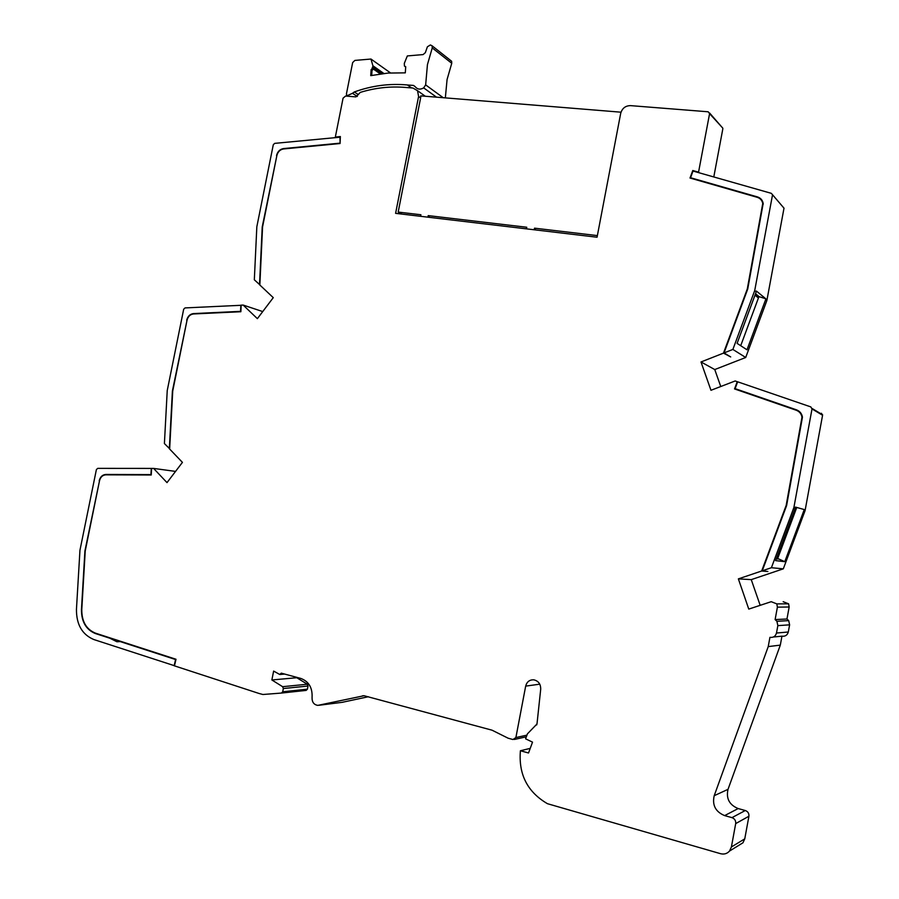 <?xml version="1.0" encoding="UTF-8"?>
<svg xmlns="http://www.w3.org/2000/svg" width="899" height="899" viewBox="0 0 899 899"><rect width="100%" height="100%" fill="white"/><g stroke="black" fill="none" stroke-linecap="round" stroke-linejoin="round"><path stroke-width="1.35" d="M768.353 400.606L779.736 404.55M570.887 234.122L568.809 233.875M526.949 735.135L515.891 737.562L512.969 739.529L508.149 738.214L492.045 730.19L364.05 695.725L317.83 705.378C313.875 704.726 311.953 702.108 312.065 697.512C312.582 687.836 308.863 681.487 300.907 678.464L281.275 673.149L279.78 674.497L273.633 671.081L271.869 679.97L296.782 677.722L307.312 684.229L282.623 686.69L283.342 688.544L308.031 686.027L307.312 684.229M731.404 846.97L735.697 823.585L748.912 816.247L744.765 838.846L731.404 846.97L729.527 851.05C727.134 853.702 724.133 854.589 720.537 853.69L547.446 803.695C527.455 792.019 518.442 774.376 520.409 750.755L528.522 752.98L532.523 742.147L525.589 738.821L527.41 733.876L536.995 723.965L540.704 689.207C540.749 684.038 538.422 680.903 533.725 679.813C529.533 679.7 526.848 681.802 525.679 686.117L539.76 684.173M443.229 97.71L425.654 84.899L427.441 64.616L432.25 47.917L432.127 45.827L430.363 44.961L427.396 46.793L425.351 52.659L423.114 54.581L407.337 55.929L404.314 63.346L404.426 66.065L405.719 66.706L405.303 72.853L388.008 73.066L370.725 75.628L371.141 69.549L372.647 69.931L373.86 66.695L372.973 66.065L370.972 59.042L354.891 60.413L352.655 62.57L346.43 93.912L346.688 95.137L348.565 96.283M371.748 69.302L372.973 66.065M432.25 47.917L451.748 63.29L447.073 79.528L445.342 97.879M783.321 568.831L771.409 567.718L793.884 507.542L812.011 408.944L822.574 415.248L805.077 510.632L783.321 568.831L751.261 579.63L760.172 605.33M773.387 637.009L781.95 636.177C785.254 636.571 787.378 635.188 788.299 631.997L789.614 624.839L788.704 620.647L786.962 618.995L789.165 606.994L788.603 603.825L783.164 601.689M781.95 636.177L780.31 645.122L728.01 789.344C725.954 798.492 729.347 804.908 738.169 808.561L745.293 810.516L731.977 817.641C734.697 818.697 735.944 820.675 735.697 823.585M748.912 816.247C749.137 813.438 747.934 811.516 745.293 810.516M738.529 845.51L742.945 842.801L744.765 838.846M537.175 722.481L536.714 724.909M368.399 696.725L342.081 702.344M308.031 686.027L307.413 689.173L282.702 691.781L281.421 693.062L306.154 690.41L307.413 689.173M699.22 172.81L698.557 172.159L709.581 113.645L721.897 127.141M722.83 128.849L713.795 176.957M784.007 208.175L772.477 194.678L784.007 208.175L766.858 300.547L745.709 357.487L714.761 369.556L720.751 386.525M822.574 415.248L821.416 413.27M751.261 579.63L738.371 578.877L748.777 609.095L771.218 601.689L776.826 603.892L777.399 607.162L775.118 619.58L776.916 621.288L777.849 625.625L776.489 633.031C775.534 636.323 773.342 637.762 769.926 637.346L768.229 646.595L780.31 645.122M771.409 567.718L762.251 570.809L786.625 505.519L802.447 417.17C801.829 413.596 799.818 411.135 796.413 409.809L735.112 388.649L737.652 381.805L810.808 406.899L812.011 408.944M738.371 578.877L761.678 571L767.881 571.517L762.251 570.809M793.884 507.542L795.278 507.924L775.59 560.628L784.782 561.673L803.976 510.329L805.077 510.632M803.976 510.329L804.122 509.519L795.435 507.092L795.278 507.924L796.469 508.238L777.691 558.504L776.444 558.346M737.63 381.873L735.191 380.962L710.963 390.29L701.006 361.96L723.493 353.127L730.696 356.937L724.043 352.914L747.721 289.073L763.184 203.432C762.554 200.129 760.633 197.96 757.43 196.903L690.567 177.732L693.028 171.046L771.308 193.33L772.477 194.678M714.761 369.556L701.006 361.96M724.043 352.914L732.876 349.441L745.709 357.487M732.876 349.441L754.711 290.602L756.228 291.838L737.101 343.362L747.002 349.801L765.656 299.558L766.858 300.547M765.656 299.558L765.802 298.771L756.374 291.029L756.228 291.838M754.711 290.602L772.455 195.218M709.581 113.645L708.187 111.791L630.457 105.621C625.412 105.734 622.153 108.318 620.692 113.364L597.06 237.224L395.605 213.344L418.586 96.508L420.62 97.946L420.777 95.878L621.007 112.195M402.022 214.108L398.178 212.074L420.62 97.946M262.722 311.571L243.146 305.064L257.372 318.651L273.274 297.648L259.845 285.005L262.564 226.919L276.87 155.538C277.881 151.762 280.095 149.56 283.522 148.953L340.069 143.525L340.361 136.547L335.338 137.041L343.07 98.171L345.598 96.036L355.892 96.89L360.285 92.383C375.4 87.754 390.593 86.113 405.865 87.473L412.944 88.035L417.541 90.709L418.586 96.508M335.338 137.041L335.911 137.367M340.339 137.176L274.678 143.368L273.285 144.75L256.833 226.773L254.327 279.803L259.856 284.814M241.179 305.289L185.025 307.919L183.677 309.234L167.236 390.559L164.405 443.555L169.664 448.77M243.146 305.064L241.179 305.154L240.865 311.728L193.454 313.965C190.161 314.403 188.015 316.493 187.026 320.235L172.732 391.009L169.653 449.039L182.43 462.378L167 482.617L153.594 468.413L175.552 471.402M153.594 468.413L97.688 468.368L96.384 469.615L79.955 550.255L76.449 609.365C76.37 624.547 82.169 634.615 93.867 639.549L174.485 665.732M151.605 468.413L151.246 474.987L105.734 474.841C102.576 475.122 100.497 477.099 99.508 480.796L85.225 551.008L81.775 609.612C81.719 621.467 86.259 629.3 95.384 633.132L176.002 659.259L174.451 665.856L258.991 693.455L262.901 694.5L281.421 693.062M515.891 737.562L525.679 686.117M520.409 750.755L530.219 748.373M738.169 808.561L724.639 815.607C715.548 811.808 712.064 805.178 714.199 795.705L768.229 646.595M737.236 381.659L734.528 388.93L796.256 410.247C799.481 411.506 801.391 413.832 801.975 417.226L786.176 505.395L761.678 571M698.557 172.159L692.781 170.518L690.005 178.024L757.273 197.331C760.307 198.331 762.138 200.398 762.745 203.522L747.294 288.972L723.493 353.127M282.702 691.781L283.342 688.544M282.623 686.69L271.869 679.97M724.639 815.607L731.977 817.641M796.615 507.418L796.469 508.238M777.691 558.504L784.782 561.673M776.264 558.818L777.983 559.021M737.686 390.02L735.112 388.649M754.98 295.187L758.43 297.962L740.709 345.71M765.802 298.771L759.116 296.659L758.43 297.962M759.116 296.659L755.52 293.737M691.264 178.384L690.567 177.732M693.444 171.17L692.781 170.518M398.178 212.074L420.923 214.76L420.62 216.311M427.902 217.176L428.205 215.614L526.747 227.256L526.432 228.852M534.197 229.773L534.512 228.166L597.374 235.594M488.887 224.402L481.032 223.469M413.843 215.502L406.292 214.614M450.938 219.907L443.241 218.985M535.175 229.886L535.399 228.728L534.512 228.166M429.003 217.3L429.228 216.176L428.205 215.614M339.991 136.974L340.08 143.368M276.847 155.673L262.227 226.908L259.519 284.702M276.532 155.505C277.6 151.526 279.926 149.212 283.533 148.571L284.14 148.897M339.732 143.177L283.533 148.571M187.014 320.269L172.406 390.975L169.338 448.713M186.7 320.179C187.756 316.246 190.015 314.043 193.476 313.582L194.555 313.92M240.842 305.177L240.55 311.357L193.476 313.582M99.519 480.763L84.922 550.93L81.461 609.589C81.404 621.647 86.012 629.615 95.294 633.503L109.88 638.234L116.892 641.74L120.14 641.56L175.586 659.54L174.136 665.754M99.205 480.729C100.25 476.841 102.43 474.751 105.756 474.458L108.914 474.852M151.279 468.413L150.942 474.593L105.756 474.458M755.351 294.187L758.632 296.85M799.278 412.045L800.267 412.383M357.33 96.463L352.453 93.305L354.296 91.968C371.804 85.641 389.492 83.315 407.393 84.967L411.562 87.922M121.275 641.515L120.14 641.56M109.88 638.234L111.015 638.2M775.118 619.58L786.962 618.995M352.453 93.305L347.464 95.575M407.393 84.967L413.506 85.439L415.169 86.686C417.417 89.428 420.249 89.833 423.665 87.888L436.509 97.159M425.654 84.899L423.665 87.888M451.748 63.29L451.624 61.256L450.657 60.48M371.141 69.549L372.647 69.931M371.68 75.437L372.04 70.167M405.123 66.56L405.696 66.975M405.078 66.548L405.685 67.077M370.972 59.042L390.481 72.898M380.299 73.92L373.501 69.167M363.578 695.714L362.376 695.871M319.01 705.266L342.935 702.231M714.199 795.705L728.01 789.344M777.399 607.162L789.165 606.994M799.323 411.461L796.413 409.809M358.454 94.676L354.296 91.968M96.44 633.469L95.294 633.503M788.299 631.997L776.489 633.031M415.091 86.574L413.506 85.439M789.614 624.839L777.849 625.625M372.86 67.74L373.748 68.369M383.862 73.471L372.95 65.796M381.951 73.696L373.782 67.964M284.691 674.07L280.173 674.464M822.596 414.765L812.033 408.438M709.569 112.982L722.818 128.197M526.331 736.809L514.374 739.461M742.945 842.801L729.527 851.05M776.826 603.892L788.603 603.825M425.317 96.249L417.541 90.709M119.87 641.616L116.892 641.74M763.262 204.084L762.745 203.522M776.916 621.288L788.704 620.647M432.127 45.827L451.624 61.256M347.317 95.541L348.441 96.272"/></g></svg>
